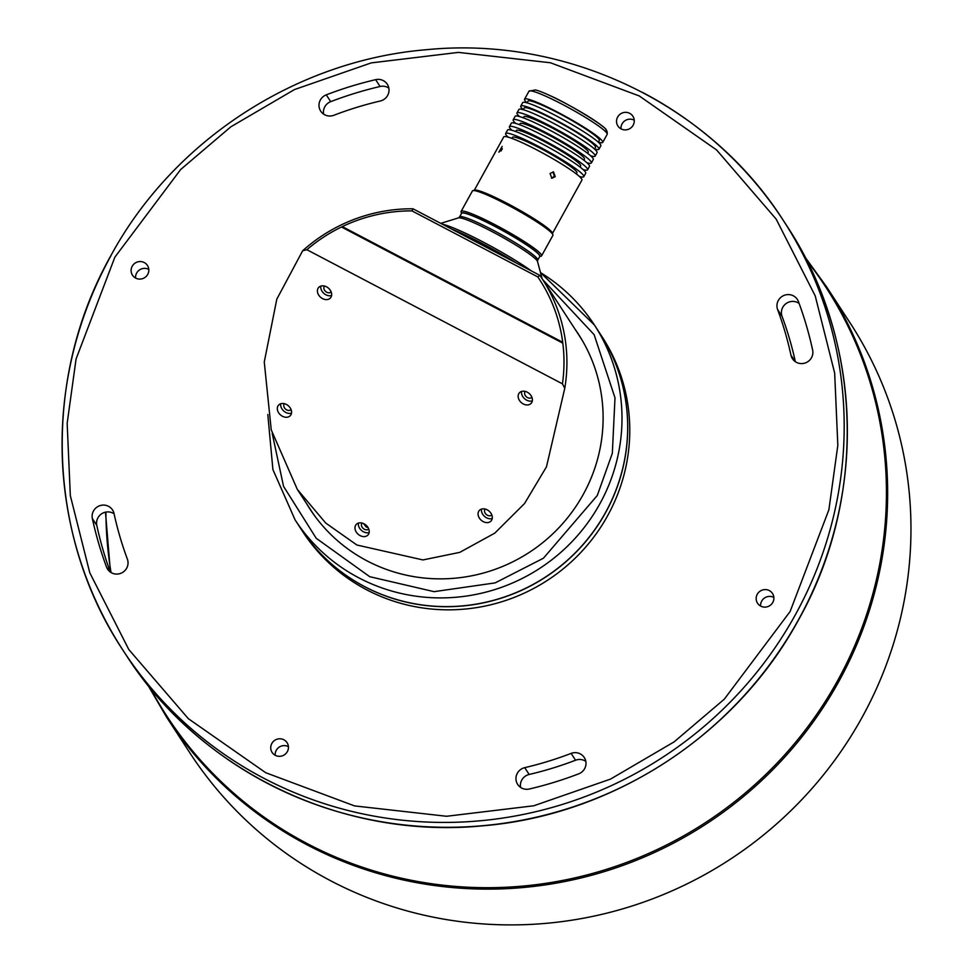 <?xml version="1.0" encoding="UTF-8"?>
<svg xmlns="http://www.w3.org/2000/svg" width="973" height="973" viewBox="0 0 973 973"><rect width="100%" height="100%" fill="white"/><g stroke="black" fill="none" stroke-linecap="round" stroke-linejoin="round"><path stroke-width="1.46" d="M472.087 215.665A43.87 4.646 28.9 0 1 532.158 248.82M461.603 213.257A44.649 4.731 28.9 0 1 465.313 213.209A44.649 4.731 28.9 0 1 510.655 234.955A44.649 4.731 28.9 0 1 539.772 256.41M461.518 213.415L461.093 212.005A45.962 4.865 28.9 0 1 461.117 211.421A45.962 4.865 28.9 0 1 464.899 211.433A45.962 4.865 28.9 0 1 511.311 233.666A45.962 4.865 28.9 0 1 541.596 255.85A45.962 4.865 28.9 0 1 541.11 256.179L539.687 256.58M461.117 211.421L472.416 190.963A45.962 4.865 28.9 0 1 472.89 190.635A45.962 4.865 28.9 0 1 476.198 190.976A45.962 4.865 28.9 0 1 529.835 217.502A45.962 4.865 28.9 0 1 552.907 234.797A45.962 4.865 28.9 0 1 552.883 235.381L541.596 255.85M472.89 190.635L474.666 190.136A44.649 4.731 28.9 0 1 477.865 190.465A44.649 4.731 28.9 0 1 529.981 216.237A44.649 4.731 28.9 0 1 552.384 233.046L552.907 234.797M550.049 173.486L551.886 178.266L555.255 176.648L553.491 171.893L550.049 173.486M474.313 190.234L503.734 136.938A44.649 4.731 28.9 0 1 507.407 136.95A44.649 4.731 28.9 0 1 552.494 158.538A44.649 4.731 28.9 0 1 581.915 180.09L552.494 233.386M499.003 152.165L502.165 146.449L498.881 152.116M553.029 171.82L554.367 176.429L551.46 178.108M500.913 151.07L502.323 148.772M511.932 138.397L512.528 137.315A36.767 3.892 28.9 0 1 515.556 137.327A36.767 3.892 28.9 0 1 552.676 155.108A36.767 3.892 28.9 0 1 576.904 172.853L576.308 173.936M508.198 137.157A44.649 4.731 28.9 0 1 505.632 133.508A44.649 4.731 28.9 0 1 509.305 133.52A44.649 4.731 28.9 0 1 554.379 155.108A44.649 4.731 28.9 0 1 583.8 176.66A44.649 4.731 28.9 0 1 580.127 176.648A44.649 4.731 28.9 0 1 579.349 176.441M505.632 133.508L507.529 130.078A44.649 4.731 28.9 0 1 511.19 130.09A44.649 4.731 28.9 0 1 556.276 151.691A44.649 4.731 28.9 0 1 585.697 173.23L583.8 176.66M515.714 131.537L516.31 130.455A36.767 3.892 28.9 0 1 519.339 130.467A36.767 3.892 28.9 0 1 556.459 148.249A36.767 3.892 28.9 0 1 580.686 165.994L580.09 167.076M511.98 130.297A44.649 4.731 28.9 0 1 509.414 126.648A44.649 4.731 28.9 0 1 513.087 126.66A44.649 4.731 28.9 0 1 558.174 148.261A44.649 4.731 28.9 0 1 587.595 169.801A44.649 4.731 28.9 0 1 583.922 169.788A44.649 4.731 28.9 0 1 583.131 169.582M509.414 126.648L511.311 123.218A44.649 4.731 28.9 0 1 514.985 123.23A44.649 4.731 28.9 0 1 560.059 144.831A44.649 4.731 28.9 0 1 589.48 166.371L587.595 169.801M519.509 124.678L520.105 123.595A36.767 3.892 28.9 0 1 523.121 123.607A36.767 3.892 28.9 0 1 560.253 141.389A36.767 3.892 28.9 0 1 584.481 159.134L583.885 160.217M515.763 123.437A44.649 4.731 28.9 0 1 513.197 119.788A44.649 4.731 28.9 0 1 516.87 119.801A44.649 4.731 28.9 0 1 561.956 141.401A44.649 4.731 28.9 0 1 591.377 162.941A44.649 4.731 28.9 0 1 587.704 162.929A44.649 4.731 28.9 0 1 586.926 162.722M513.197 119.788L515.094 116.359A44.649 4.731 28.9 0 1 518.767 116.371A44.649 4.731 28.9 0 1 563.854 137.971A44.649 4.731 28.9 0 1 593.275 159.511L591.377 162.941M523.292 117.818L523.888 116.736A36.767 3.892 28.9 0 1 526.916 116.748A36.767 3.892 28.9 0 1 564.036 134.529A36.767 3.892 28.9 0 1 588.264 152.275L587.668 153.357M519.546 116.578A44.649 4.731 28.9 0 1 516.991 112.929A44.649 4.731 28.9 0 1 520.664 112.941A44.649 4.731 28.9 0 1 565.739 134.542A44.649 4.731 28.9 0 1 595.16 156.081A44.649 4.731 28.9 0 1 591.487 156.069A44.649 4.731 28.9 0 1 590.708 155.862M516.991 112.929L518.877 109.499A44.649 4.731 28.9 0 1 522.55 109.511A44.649 4.731 28.9 0 1 567.636 131.112A44.649 4.731 28.9 0 1 597.057 152.652L595.16 156.081M523.267 109.706L524.228 107.979A40.708 4.318 28.9 0 1 527.573 107.991A40.708 4.318 28.9 0 1 568.67 127.682A40.708 4.318 28.9 0 1 595.5 147.324L594.552 149.051A44.649 4.731 28.9 0 0 595.281 149.21A44.649 4.731 28.9 0 0 598.954 149.222A44.649 4.731 28.9 0 0 569.533 127.682A44.649 4.731 28.9 0 0 524.447 106.081A44.649 4.731 28.9 0 0 520.774 106.069A44.649 4.731 28.9 0 0 523.279 109.669M520.774 106.069L522.671 102.639A44.649 4.731 28.9 0 1 526.344 102.652A44.649 4.731 28.9 0 1 571.419 124.252A44.649 4.731 28.9 0 1 600.84 145.792L598.954 149.222M602.737 142.362A44.649 4.731 28.9 0 0 573.316 120.822A44.649 4.731 28.9 0 0 528.23 99.222A44.649 4.731 28.9 0 0 524.556 99.21A44.649 4.731 28.9 0 0 527.074 102.822L528.011 101.119A40.708 4.318 28.9 0 1 531.355 101.131A40.708 4.318 28.9 0 1 572.465 120.822A40.708 4.318 28.9 0 1 599.283 140.465L598.334 142.192A44.649 4.731 28.9 0 0 599.064 142.35A44.649 4.731 28.9 0 0 602.737 142.362L607.152 134.359C607.699 131.428 606.191 128.764 602.628 126.368C590.173 115.811 547.337 92.532 535.369 89.942L528.984 91.207A44.649 4.731 28.9 0 1 532.645 91.219A44.649 4.731 28.9 0 1 577.731 112.819A44.649 4.731 28.9 0 1 607.152 134.359M606.045 130.054L606.045 130.054C608.417 127.913 565.994 102.092 548.322 94.904L548.322 94.904M537.728 260.132L539.747 256.471A44.649 4.731 -151.1 0 0 539.443 255.242A44.649 4.731 -151.1 0 0 499.1 228.655A44.649 4.731 -151.1 0 0 461.579 213.318L459.56 216.967A44.649 4.731 28.9 0 1 495.087 231.246A44.649 4.731 28.9 0 1 536.67 257.954A44.649 4.731 28.9 0 1 537.424 258.903A44.649 4.731 28.9 0 1 537.728 260.132L537.522 261.518A45.366 4.804 -151.1 0 0 536.415 259.84A45.366 4.804 -151.1 0 0 492.289 231.72A45.366 4.804 -151.1 0 0 458.49 217.879L440.769 223.364M537.522 261.518L542.131 278.692A160.071 156.106 146.9 0 0 539.93 275.408L413.002 208.794A160.071 156.106 146.9 0 0 302.664 250.766L306.872 249.708A157.444 153.539 146.9 0 1 341.474 227.001L562.82 343.165A157.444 153.539 146.9 0 1 562.443 383.836L306.872 249.708M582.803 341.316A160.071 156.106 146.9 0 0 579.713 336.354L542.131 278.692A160.071 156.106 146.9 0 1 564.766 388.324L546.473 466.821L524.556 503.515L494.795 533.131L459.743 552.372L422.939 559.937L356.884 545.014L325.724 523.048L297.349 489.443L271.236 429.859L264.267 361.992L276.806 299.161L302.664 250.766M314.778 515.982A160.071 156.106 146.9 0 1 311.494 511.141L297.349 489.443M308.04 505.863A160.204 156.227 -33.1 0 0 310.63 510.059M306.531 503.528A160.204 156.227 -33.1 0 0 309.864 508.903A160.204 156.227 -33.1 0 0 367.101 560.898A160.204 156.227 -33.1 0 0 559.901 526.661A160.204 156.227 -33.1 0 0 578.303 333.97A160.204 156.227 -33.1 0 0 574.751 328.74M364.583 586.585A178.582 174.167 146.9 0 1 300.779 528.631L295.099 519.91A178.582 174.167 146.9 0 0 599.842 503.819A178.582 174.167 146.9 0 0 602.542 498.748A178.582 174.167 146.9 0 0 594.345 324.909L600.025 333.617A178.582 174.167 146.9 0 1 605.522 512.528A178.582 174.167 146.9 0 1 364.583 586.585M364.644 586.683A178.582 174.167 146.9 0 1 300.839 528.728A178.582 174.167 146.9 0 1 300.815 528.68L302.871 531.842A178.582 174.167 -33.1 0 0 366.675 589.808A178.582 174.167 -33.1 0 0 581.599 551.63A178.582 174.167 -33.1 0 0 602.117 336.828L600.086 333.715A178.582 174.167 146.9 0 1 605.583 512.625A178.582 174.167 146.9 0 1 364.644 586.683M333.861 115.276A348.638 340.003 146.9 0 1 380.273 101.01A11.165 10.885 -33.1 0 0 387.303 84.25A11.165 10.885 -33.1 0 0 375.639 79.664A370.968 361.774 -33.1 0 0 326.271 94.843A11.165 10.885 -33.1 0 0 320.713 111.153A11.165 10.885 -33.1 0 0 333.861 115.276M777.609 309.548A348.638 340.003 146.9 0 1 790.964 355.169A11.165 10.885 -33.1 0 0 805.997 362.686A11.165 10.885 -33.1 0 0 812.637 350.098A370.968 361.774 -33.1 0 0 798.432 301.557A11.165 10.885 -33.1 0 0 778.327 300.462A11.165 10.885 -33.1 0 0 777.609 309.548L782.061 316.359A11.165 10.885 -33.1 0 1 799.137 303.454M529.348 789.006A370.968 361.774 -33.1 0 0 578.716 773.827A11.165 10.885 -33.1 0 0 584.274 757.517A11.165 10.885 -33.1 0 0 571.127 753.394A348.638 340.003 146.9 0 1 524.727 767.661A11.165 10.885 -33.1 0 0 517.685 784.42A11.165 10.885 -33.1 0 0 529.348 789.006M92.362 518.573A370.968 361.774 -33.1 0 0 106.556 567.113A11.165 10.885 -33.1 0 0 121.868 572.842A11.165 10.885 -33.1 0 0 127.378 559.122A348.638 340.003 146.9 0 1 114.023 513.501A11.165 10.885 -33.1 0 0 93.493 510.959A11.165 10.885 -33.1 0 0 92.362 518.573L96.801 525.396A370.968 361.774 -33.1 0 0 110.302 572.027M757.262 594.284A8.927 8.708 -33.1 0 0 757.541 603.224A8.927 8.708 -33.1 0 0 772.781 602.421A8.927 8.708 -33.1 0 0 772.501 593.481A8.927 8.708 -33.1 0 0 757.262 594.284M617.648 117.04A8.927 8.708 -33.1 0 0 617.916 125.991A8.927 8.708 -33.1 0 0 633.155 125.189A8.927 8.708 -33.1 0 0 632.888 116.237A8.927 8.708 -33.1 0 0 617.648 117.04M132.219 266.249A8.927 8.708 -33.1 0 0 132.486 275.189A8.927 8.708 -33.1 0 0 147.726 274.386A8.927 8.708 -33.1 0 0 147.446 265.447A8.927 8.708 -33.1 0 0 132.219 266.249M271.832 743.481A8.927 8.708 -33.1 0 0 272.112 752.433A8.927 8.708 -33.1 0 0 287.339 751.63A8.927 8.708 -33.1 0 0 287.071 742.679A8.927 8.708 -33.1 0 0 271.832 743.481M388.847 88.093A11.165 10.885 -33.1 0 0 380.09 86.488A370.968 361.774 -33.1 0 0 330.711 101.654A11.165 10.885 -33.1 0 0 323.62 114.121M524.727 767.661L529.166 774.472A11.165 10.885 -33.1 0 0 520.579 787.388M114.096 513.805A11.165 10.885 -33.1 0 0 96.801 525.396M773.851 597.446A8.927 8.708 -33.1 0 0 760.631 606.07M634.238 120.214A8.927 8.708 -33.1 0 0 621.005 128.837M148.808 269.412A8.927 8.708 -33.1 0 0 135.575 278.035M288.422 746.656A8.927 8.708 -33.1 0 0 275.189 755.279M795.342 361.688A348.638 340.003 -33.1 0 0 782.061 316.359M585.819 761.373A11.165 10.885 -33.1 0 0 575.566 760.217L571.127 753.394M529.166 774.472A348.638 340.003 -33.1 0 0 575.566 760.217M189.857 752.859A393.943 384.177 -33.1 0 0 862.09 717.369A393.943 384.177 -33.1 0 0 849.952 322.708L826.636 286.926A393.943 384.177 -33.1 0 1 838.775 681.587A393.943 384.177 -33.1 0 1 166.541 717.077L189.857 752.859M579.057 335.138A160.204 156.227 -33.1 0 0 576.259 331.063M564.766 388.324L562.443 383.836M322.525 298.602A7.881 6.02 41.3 0 1 318.609 287.522A7.881 6.02 41.3 0 1 326.539 286.84A7.881 6.02 41.3 0 1 330.455 297.92A7.881 6.02 41.3 0 1 322.525 298.602M282.438 416.262A7.881 6.02 41.3 0 1 278.521 405.182A7.881 6.02 41.3 0 1 286.451 404.488A7.881 6.02 41.3 0 1 290.368 415.568A7.881 6.02 41.3 0 1 282.438 416.262M483.192 521.613A7.881 6.02 41.3 0 1 479.263 510.533A7.881 6.02 41.3 0 1 487.193 509.84A7.881 6.02 41.3 0 1 491.11 520.92A7.881 6.02 41.3 0 1 483.192 521.613M523.267 403.953A7.881 6.02 41.3 0 1 519.351 392.873A7.881 6.02 41.3 0 1 527.281 392.192A7.881 6.02 41.3 0 1 531.197 403.272A7.881 6.02 41.3 0 1 523.267 403.953M360.095 535.6A7.881 6.02 41.3 0 1 356.179 524.52A7.881 6.02 41.3 0 1 364.109 523.839A7.881 6.02 41.3 0 1 368.025 534.919A7.881 6.02 41.3 0 1 360.095 535.6M320.835 286.098A7.881 6.02 -138.7 0 0 325.882 294.783A7.881 6.02 -138.7 0 0 331.574 295.524M280.747 403.746A7.881 6.02 -138.7 0 0 285.794 412.443A7.881 6.02 -138.7 0 0 291.486 413.172M481.501 509.11A7.881 6.02 -138.7 0 0 486.536 517.794A7.881 6.02 -138.7 0 0 492.241 518.536M521.577 391.45A7.881 6.02 -138.7 0 0 526.624 400.146A7.881 6.02 -138.7 0 0 532.316 400.876M358.405 523.097A7.881 6.02 -138.7 0 0 363.452 531.781A7.881 6.02 -138.7 0 0 369.144 532.523M362.017 523.048A4.464 3.418 -138.7 0 0 364.316 529.239A4.464 3.418 -138.7 0 0 368.731 528.935M363.464 523.535L366.274 527.001L368.049 527.561M525.201 391.401A4.464 3.418 -138.7 0 0 527.488 397.592A4.464 3.418 -138.7 0 0 531.903 397.288M485.113 509.049A4.464 3.418 -138.7 0 0 487.4 515.24A4.464 3.418 -138.7 0 0 491.815 514.936M284.371 403.698A4.464 3.418 -138.7 0 0 286.658 409.888A4.464 3.418 -138.7 0 0 291.073 409.584M324.447 286.05A4.464 3.418 -138.7 0 0 326.746 292.241A4.464 3.418 -138.7 0 0 331.161 291.936M539.93 275.408L537.801 276.916A157.444 153.539 146.9 0 1 562.71 342.277L342.301 226.6A157.444 153.539 146.9 0 1 411.968 210.886L413.002 208.794M562.71 342.277L342.301 226.6M537.801 276.916L411.968 210.886M531.477 270.968A59.681 6.325 -151.1 0 0 483.338 242.143A59.681 6.325 -151.1 0 0 442.277 224.155M516.845 263.294A60.399 6.397 -151.1 0 0 482.389 243.591A60.399 6.397 -151.1 0 0 451.131 228.813M542.788 279.713L594.126 334.663L614.997 397.848L612.333 453.296L597.264 495.525L543.421 558.222L495.16 582.888L434.055 591.657L369.691 576.673L316.213 538.276L283.557 486.378L272.221 433.459M114.875 257.152L180.686 169.497L230.869 126.794L294.478 89.565L371.236 62.892L458.429 52.396L550.426 62.759L639.285 95.962L716.639 149.988L776.186 219.156L815.228 295.901L834.664 373.06L837.826 445.33L828.911 509.694L790.112 611.518L724.301 699.173L674.119 741.876L610.509 779.105L533.763 805.778L446.558 816.274L354.561 805.912L265.702 772.708L188.348 718.682L128.801 649.514L89.771 572.769L70.324 495.61L67.161 423.34L76.076 358.976L114.875 257.152M150.268 688.081A393.141 383.398 -33.1 0 0 491.511 887.668A393.141 383.398 -33.1 0 0 837.656 680.577A393.141 383.398 -33.1 0 0 806.678 260.326M105.911 512.066A393.141 383.398 -33.1 0 0 111.031 572.513M786.354 225.104C862.808 339.93 867.636 497.471 798.517 619.898C736.16 734.98 612.808 815.325 482.353 825.846C342.472 839.565 200.389 771.528 126.259 655.255L126.259 655.255A393.943 384.177 -33.1 0 0 266.991 783.119A393.943 384.177 -33.1 0 0 798.48 619.765A393.943 384.177 -33.1 0 0 786.354 225.104L783.18 220.226A393.943 384.177 -33.1 0 0 642.448 92.362M263.817 778.254A393.943 384.177 -33.1 0 0 795.306 614.887A393.943 384.177 -33.1 0 0 783.18 220.226C709.037 103.965 566.955 35.916 427.086 49.647C296.619 60.156 173.267 140.501 110.91 255.583C41.79 378.023 46.619 535.564 123.085 650.39A393.943 384.177 -33.1 0 0 263.817 778.254M110.946 255.729A393.943 384.177 -33.1 0 0 123.085 650.39L126.259 655.255M109.11 571.029L106.556 567.113M790.964 355.169L795.099 361.518M380.09 86.488L375.639 79.664M326.271 94.843L330.711 101.654M540.489 272.586A178.582 174.167 146.9 0 1 594.345 324.909L540.489 272.562M524.556 99.21L528.984 91.207M267.806 414.534L272.902 469.57L295.099 519.91M105.473 512.151L110.448 572.136M147.92 685.174L166.541 717.077M804.975 257.006L826.636 286.926M459.56 216.967L458.49 217.879"/></g></svg>
